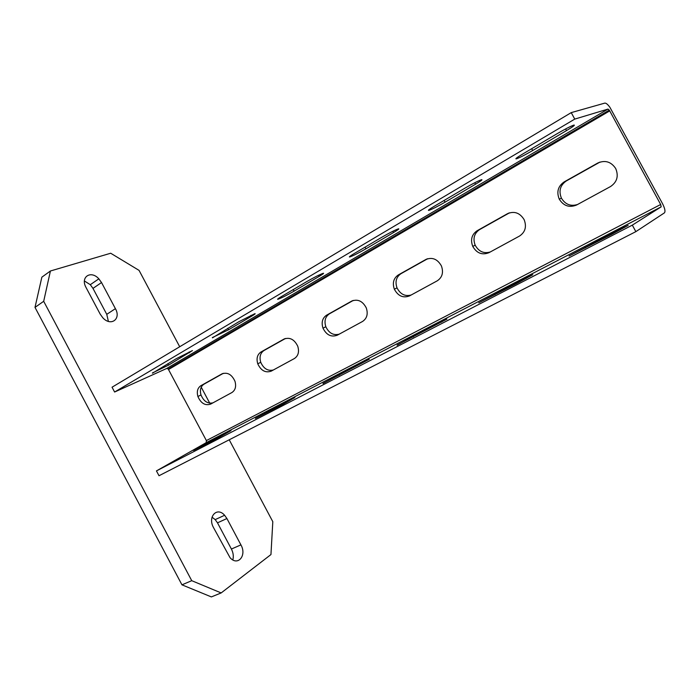 <?xml version="1.0" encoding="UTF-8"?>
<svg xmlns="http://www.w3.org/2000/svg" width="700" height="700" viewBox="0 0 700 700"><rect width="100%" height="100%" fill="white"/><g stroke="black" fill="none" stroke-linecap="round" stroke-linejoin="round"><path stroke-width="1.05" d="M240.922 544.889C247.056 555.459 237.799 566.641 230.02 557.637L213.535 527.634C207.375 516.819 217.026 506.406 224.612 515.27L226.914 518.534L240.922 544.889L231.402 549.028C233.284 552.773 233.756 556.395 232.829 559.895M179.707 346.754L139.064 270.384L110.696 253.234L50.417 270.996L43.689 301.306L191.739 580.685L221.165 592.935L270.953 554.558L272.808 521.684L229.224 439.793M209.746 403.191L201.232 387.196M86.074 287.56C80.054 277.007 90.895 269.876 98.84 278.828L101.526 282.546L115.404 308.656C121.406 319.007 110.924 326.856 102.786 317.748L100.179 314.116L86.074 287.56M50.417 270.996L41.86 277.165L35 307.387L181.956 584.832L191.739 580.685M43.689 301.306L35 307.387M221.165 592.935L211.374 596.916L181.956 584.832M231.402 549.028L217.49 522.839L215.197 519.61L212.021 517.178M108.386 321.405L106.759 314.335L92.978 288.391L90.3 284.699L84.42 280.98M604.774 103.119C606.016 102.953 607.714 104.335 609.875 107.266L662.392 203.411C664.878 208.311 665.56 211.452 664.44 212.852L635.854 231.639L632.319 225.129L661.176 206.85L660.669 204.496L609.298 110.127L608.02 109.086L574.753 119.096L114.607 392.026L112.053 387.205L571.235 112.621L604.774 103.119M635.854 231.639L159.005 475.738L156.441 470.907L206.176 442.671L206.386 440.58L168.192 368.944L166.714 368.463L114.607 392.026M152.513 373.179L176.295 358.671L192.43 350.578L168.56 365.137L152.399 372.969M428.925 210.367C427.42 210.674 429.196 209.309 434.262 206.273L465.15 188.029C472.544 183.75 477.969 180.985 481.425 179.725C483.026 179.41 481.075 180.898 475.562 184.196L445.078 202.16C437.745 206.386 432.364 209.125 428.925 210.367L428.689 209.93M516.477 158.812C514.71 159.18 516.898 157.518 523.04 153.825L557.419 133.516C564.9 129.176 570.343 126.376 573.746 125.125C575.61 124.766 573.204 126.586 566.519 130.585L532.656 150.544C525.254 154.822 519.864 157.579 516.477 158.812L516.206 158.305M306.967 281.479L281.645 296.441C278.145 298.524 276.92 299.469 277.97 299.267C281.488 297.99 286.869 295.286 294.096 291.148L319.191 276.36C322.98 274.102 324.319 273.079 323.19 273.289C319.664 274.575 314.256 277.305 306.967 281.479M382.104 237.09L354.2 253.566C350.009 256.078 348.539 257.206 349.799 256.961C353.29 255.701 358.671 252.98 365.942 248.806L393.54 232.54C398.099 229.819 399.7 228.585 398.352 228.856C394.852 230.125 389.436 232.864 382.104 237.09M212.468 337.855L238.665 321.825L254.844 313.688C255.78 313.521 254.66 314.379 251.484 316.269L228.568 329.77L212.336 337.592M574.753 119.096L571.235 112.621M212.94 402.859C207.673 403.944 203.691 401.31 200.996 394.949C199.675 390.023 200.664 386.435 203.954 384.195L223.352 373.31M490.254 251.983C483.796 253.829 478.765 251.571 475.177 245.21C472.736 238.551 474.189 233.354 479.552 229.618L509.477 212.835M577.526 204.505C570.666 206.596 565.294 204.47 561.409 198.144C558.548 190.969 560.175 185.246 566.282 180.968L600.005 162.059M353.308 300.422L329.402 313.836C325.238 316.706 324.047 321.011 325.832 326.751C328.93 333.139 333.375 335.615 339.168 334.18M427.648 258.729L400.951 273.7C396.235 276.973 394.922 281.697 397.014 287.884C400.348 294.262 405.064 296.642 411.171 295.006M273.35 369.994C267.838 371.245 263.637 368.681 260.741 362.303C259.21 356.983 260.295 353.054 263.988 350.525L285.486 338.467M257.757 363.799C256.217 358.461 257.303 354.515 261.004 351.977L283.938 339.106C289.739 336.971 294.341 339.334 297.745 346.22C299.425 351.811 298.287 355.933 294.341 358.566L271.233 371.14C265.484 373.118 260.995 370.668 257.757 363.799L260.741 362.303M559.265 199.15C556.386 191.94 558.014 186.191 564.156 181.904L597.739 163.056C605.097 159.862 611.074 161.674 615.676 168.49C618.817 176.05 617.094 182.07 610.505 186.559L576.66 204.977C569.415 207.944 563.614 206.001 559.265 199.15L561.409 198.144M472.745 246.382C470.286 239.697 471.748 234.474 477.12 230.729L507.439 213.719C514.325 210.831 519.899 212.817 524.142 219.669C526.82 226.686 525.28 232.146 519.514 236.057L488.968 252.682C482.169 255.369 476.761 253.269 472.745 246.382L475.177 245.21M409.544 295.89L437.264 280.814C442.312 277.392 443.695 272.431 441.411 265.921C437.483 259.044 432.276 256.909 425.801 259.525L398.291 274.951C393.566 278.233 392.254 282.984 394.345 289.196C398.081 296.082 403.148 298.314 409.544 295.89M337.277 335.213L362.53 321.475C366.984 318.474 368.235 313.95 366.284 307.912C362.635 301.026 357.744 298.769 351.627 301.131L326.559 315.201C322.385 318.08 321.195 322.402 322.989 328.169C326.463 335.055 331.223 337.4 337.277 335.213M197.899 396.506C196.577 391.562 197.566 387.966 200.856 385.717L221.926 373.896C227.447 371.963 231.796 374.43 234.973 381.29C236.407 386.47 235.375 390.224 231.866 392.56L210.648 404.101C205.179 405.886 200.926 403.358 197.899 396.506L200.996 394.949M156.441 470.907L632.319 225.129M282.774 404.486L255.421 418.442L294.875 397.521L282.774 404.486M612.019 234.185L569.082 255.999L620.025 229.189L628.171 225.391L612.019 234.185M516.688 283.491L478.73 302.803L526.129 277.804L532.753 274.724L516.688 283.491M397.092 345.074L446.915 319.113L412.983 336.376L397.171 345.214M322.989 383.451L369.267 359.257L338.844 374.762L323.05 383.565M218.391 437.789L193.576 450.459L231.009 430.588L218.391 437.789M217.49 522.839L226.914 518.534M92.978 288.391L101.526 282.546M115.404 308.656L106.759 314.335M608.02 109.086L166.714 368.463M251.484 316.269L250.968 315.306M227.763 328.265L228.568 329.77M167.79 363.694L168.56 365.137M189.569 352.756L189.131 351.925M475.562 184.196L474.775 182.735M444.141 200.436L445.078 202.16M566.519 130.585L565.626 128.931M531.676 148.724L532.656 150.544M318.596 275.249L319.191 276.36M294.096 291.148L293.256 289.581M392.849 231.263L393.54 232.54M365.942 248.806L365.059 247.152M168.586 369.495L609.77 110.88M206.386 440.58L660.669 204.496M200.856 385.717L203.954 384.195M222.548 373.59L221.926 373.896M284.707 338.73L283.938 339.106M261.004 351.977L263.988 350.525M564.156 181.904L566.282 180.968M599.751 162.199L597.739 163.056M477.12 230.729L479.552 229.618M509.189 212.931L507.439 213.719M400.951 273.7L398.291 274.951M425.801 259.525L427.079 258.921M329.402 313.836L326.559 315.201M351.627 301.131L352.608 300.668M206.176 442.671L661.176 206.85M209.335 441.814L209.606 442.33M271.233 409.762L271.521 410.305M585.069 247.293L585.419 247.94M620.349 229.784L620.025 229.189M494.655 294.096L494.996 294.717M526.409 278.329L526.129 277.804M413.306 336.971L412.983 336.376M441.464 321.632L441.709 322.096M339.15 375.322L338.844 374.762M215.197 519.61L224.612 515.27M90.3 284.699L98.84 278.828M397.014 287.884L394.345 289.196M325.832 326.751L322.989 328.169M168.192 368.944L609.298 110.127"/></g></svg>
